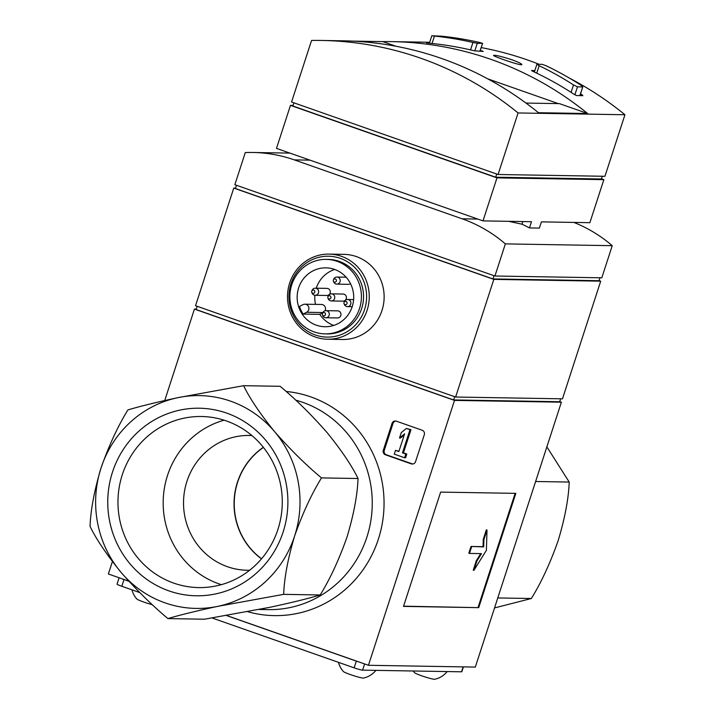 <?xml version="1.0" encoding="UTF-8"?>
<svg xmlns="http://www.w3.org/2000/svg" width="715" height="715" viewBox="0 0 715 715"><rect width="100%" height="100%" fill="white"/><g stroke="black" fill="none" stroke-linecap="round" stroke-linejoin="round"><path stroke-width="1.07" d="M534.364 72.045L536.885 64.305L539.155 65.717A340.555 327.032 91 0 1 573.51 84.897L571.088 92.36M573.51 84.897L577.47 86.837L582.645 86.926L580.66 85.014A340.555 327.032 -89 0 0 546.305 65.834L542.202 64.341L537.037 64.261M429.393 43.222L431.824 35.759L434.452 36.072A340.555 327.032 91 0 1 472.955 42.48L470.542 49.898M472.955 42.48L477.289 43.284L482.455 43.365L480.105 42.596A340.555 327.032 -89 0 0 441.602 36.197L431.958 35.75M531.522 70.526L534.856 70.553M531.567 70.606L532.889 71.348A340.555 327.032 91 0 1 574.19 94.38L576.558 95.569L582.868 95.676L581.679 94.505A340.555 327.032 -89 0 0 580.553 93.763M624.946 114.749L604.944 176.292L498.069 174.505L518.071 112.952L624.946 114.749A340.555 327.032 -89 0 0 569.471 78.158M539.101 64.287A340.555 327.032 -89 0 0 481.222 47.592M429.706 42.274A340.555 327.032 -89 0 0 428.544 42.248L391.954 41.64A340.555 327.032 -89 0 0 382.775 41.613L351.95 41.104M518.071 112.952A340.555 327.032 -89 0 0 321.67 40.46A340.555 327.032 -89 0 0 311.561 40.451L291.559 102.004L498.069 174.505M321.67 40.46L342.78 40.809A340.555 327.032 91 0 1 538.449 112.711L587.632 113.533A340.555 327.032 -89 0 0 391.954 41.64M426.542 42.927L429.474 42.971M426.623 42.927L428.124 43.097A340.555 327.032 91 0 1 474.402 50.819L483.295 51.426L481.901 50.944A340.555 327.032 -89 0 0 480.257 50.551M511.949 59.774C501.474 56.431 495.343 54.966 493.547 55.386C492.34 56.11 522.254 66.406 521.861 64.591C521.682 63.742 518.384 62.133 511.949 59.774M396.003 46.261L382.775 41.613M235.584 188.099L233.76 188.072L195.526 305.725L455.607 397.031L493.833 279.377L600.707 281.165L599.054 280.593M455.607 397.031L562.473 398.827L600.707 281.165M327.667 339.232L342.548 339.482A42.569 40.88 -89 0 0 381.98 310.516A42.569 40.88 -89 0 0 343.978 254.361L329.097 254.111A42.569 40.88 -89 0 0 287.502 295.983A42.569 40.88 -89 0 0 327.667 339.232A42.569 40.88 -89 0 0 367.099 310.265A42.569 40.88 -89 0 0 329.097 254.111M493.833 279.377L233.76 188.072M352.209 306.699A29.44 28.278 -89 0 0 325.924 267.857A29.44 28.278 -89 0 0 297.154 296.823A29.44 28.278 -89 0 0 324.932 326.737A29.44 28.278 -89 0 0 352.209 306.699L347.436 306.61A3.548 3.405 -89 0 0 350.725 304.197A3.548 3.405 -89 0 0 347.562 299.514A3.548 3.405 -89 0 0 344.38 301.641L344.076 302.365A1.645 1.582 -89 0 0 345.56 304.67A1.645 1.582 -89 0 0 346.096 301.489A1.645 1.582 -89 0 0 344.076 302.365M334.709 269.466A29.44 28.278 -89 0 0 316.253 288.199M314.859 295.259A29.44 28.278 -89 0 0 315.521 304.376M303.151 314.073L306.637 312.267A4.254 4.084 -89 0 0 304.894 304.197A4.254 4.084 -89 0 0 303.008 304.644L299.522 306.44A29.44 28.278 -89 0 0 303.151 314.073L319.775 314.35A29.44 28.278 -89 0 0 333.762 325.423M364.57 309.577A40.442 38.833 -89 0 0 320.177 257.016A40.442 38.833 -89 0 0 298.611 323.394A40.442 38.833 -89 0 0 364.57 309.577M325.021 333.869L327.157 333.905A37.252 35.768 -89 0 0 361.665 308.558A37.252 35.768 -89 0 0 328.408 259.42L326.272 259.384A37.252 35.768 -89 0 0 289.879 296.028A37.252 35.768 -89 0 0 325.021 333.869A37.252 35.768 -89 0 0 359.529 308.522A37.252 35.768 -89 0 0 326.272 259.384M319.775 314.35L322.778 312.795M325.03 310.775A4.254 4.084 -89 0 0 321.518 304.483L304.894 304.197M322.456 314.779L322.742 315.521A3.548 3.405 -89 0 0 325.843 317.755L337.525 317.952A3.548 3.405 -89 0 0 340.805 315.53A3.548 3.405 -89 0 0 337.641 310.855L325.969 310.659A3.548 3.405 -89 0 0 322.787 312.777L322.474 313.51A1.645 1.582 -89 0 0 323.967 315.816A1.645 1.582 -89 0 0 324.494 312.634A1.645 1.582 -89 0 0 322.474 313.51M327.917 297.976L328.203 298.718A3.548 3.405 -89 0 0 331.304 300.944L342.986 301.14A3.548 3.405 -89 0 0 346.266 298.727A3.548 3.405 -89 0 0 343.102 294.044L331.429 293.847A3.548 3.405 -89 0 0 328.248 295.974L327.944 296.698A1.645 1.582 -89 0 0 329.427 299.013A1.645 1.582 -89 0 0 329.955 295.831A1.645 1.582 -89 0 0 327.944 296.698M311.785 292.31L312.071 293.052A3.548 3.405 -89 0 0 315.172 295.277L326.853 295.474A3.548 3.405 -89 0 0 330.133 293.061A3.548 3.405 -89 0 0 326.969 288.377L315.288 288.19A3.548 3.405 -89 0 0 312.115 290.308L311.803 291.041A1.645 1.582 -89 0 0 313.295 293.347A1.645 1.582 -89 0 0 313.822 290.165A1.645 1.582 -89 0 0 311.803 291.041M333.378 281.165A1.645 1.582 -89 0 0 336.345 281.084A1.645 1.582 -89 0 0 335.424 279.02A1.645 1.582 -89 0 0 333.378 281.165L333.664 281.907A3.548 3.405 -89 0 0 336.765 284.132L348.446 284.329A3.548 3.405 -89 0 0 350.502 283.658M336.765 284.132A3.548 3.405 -89 0 0 340.054 281.719A3.548 3.405 -89 0 0 336.89 277.045A3.548 3.405 -89 0 0 333.708 279.163L333.405 279.896M315.172 295.277A3.548 3.405 -89 0 0 318.461 292.864A3.548 3.405 -89 0 0 315.288 288.19M325.843 317.755A3.548 3.405 -89 0 0 329.132 315.333A3.548 3.405 -89 0 0 325.969 310.659M344.049 303.643L344.335 304.376A3.548 3.405 -89 0 0 347.436 306.61M331.304 300.944A3.548 3.405 -89 0 0 334.593 298.53A3.548 3.405 -89 0 0 331.429 293.847M197.179 306.306L196.125 309.55L453.614 399.944L559.702 401.723L560.649 398.791M454.669 396.7L453.614 399.944M226.592 615.49L368.44 665.29L454.517 400.391L561.382 402.188L559.738 401.607M196.259 309.121L194.435 309.086L164.727 400.525M454.517 400.391L194.435 309.086M263.424 447.42A67.398 64.725 -89 0 0 261.556 558.764M259.196 609.475L268.277 609.627A106.419 102.2 -89 0 0 366.867 537.206A106.419 102.2 -89 0 0 295.724 400.177A106.419 102.2 -89 0 1 366.867 537.206A106.419 102.2 -89 0 1 260.6 609.198M247.703 611.691A112.318 107.858 -89 0 0 378.36 539.19A112.318 107.858 -89 0 0 286.08 391.471M368.44 665.29L475.314 667.086L561.382 402.188M112.398 561.57L108.367 573.984L128.78 581.152M392.034 423.396L383.294 450.289A3.548 3.405 -89 0 0 385.43 454.785L411.25 463.847A3.548 3.405 -89 0 0 415.567 461.622L424.299 434.729A3.548 3.405 -89 0 0 422.172 430.233L396.351 421.171A3.548 3.405 -89 0 0 392.034 423.396L393.027 423.414L384.286 450.307A3.548 3.405 -89 0 0 386.422 454.803L412.233 463.865A3.548 3.405 -89 0 0 412.778 464.008M403.501 606.392L478.701 607.652L515.846 493.359L440.637 492.099L403.501 606.392M236.495 185.283L235.441 188.528L492.939 278.93L599.018 280.709L599.974 277.778M493.994 275.686L492.939 278.93M494.923 276.017L505.362 243.887L612.237 245.683L601.798 277.804L494.923 276.017L234.851 184.702L245.29 152.581A141.901 136.261 -89 0 1 253.012 152.483L289.906 153.099M293.945 102.835L292.918 106.026L495.683 177.213L601.404 178.991L602.298 176.248M496.719 174.022L495.683 177.213M483 220.89L496.979 177.865L290.469 105.364L276.491 148.389L483 220.89L531.486 221.704L529.466 227.933L539.36 228.103L541.38 221.873L589.875 222.687L603.853 179.653L601.458 178.822M496.979 177.865L603.853 179.653M293.114 105.409L290.469 105.364M522.835 221.561L521.977 224.206A141.901 136.261 91 0 1 529.466 227.933M508.633 221.319L521.977 224.206M505.362 243.887A141.901 136.261 -89 0 0 462.104 218.799L294.321 159.892A141.901 136.261 -89 0 0 253.012 152.483M612.237 245.683A141.901 136.261 -89 0 0 573.859 222.419M525.981 103.067L559.416 103.63L587.632 113.533M558.299 103.612L487.675 78.82M582.788 86.855L579.82 95.622M479.988 51.373L482.598 43.347L479.854 51.373M403.573 606.177L478.701 607.652M478.058 607.428L515.131 493.341M471.65 546.698L469.46 553.419L481.508 553.625L476.985 560.882L473.902 570.391L486.388 550.327L487.004 530.056L483.912 539.557L483.689 546.895L471.006 546.466L468.817 553.196L469.46 553.419M487.004 530.056L486.361 529.824L483.269 539.333L483.045 546.671L483.689 546.895M483.045 546.671L471.006 546.466M483.269 539.333L483.912 539.557M480.73 553.607L476.342 560.658L473.25 570.168L473.902 570.391M476.342 560.658L476.985 560.882M398.845 451.558L395.493 450.379L394.269 454.141L404.592 457.77L405.816 454.007L402.465 452.827L409.981 429.697L406.361 428.428L401.258 432.629L399.515 438.009L404.619 433.808L398.845 451.558M398.943 451.263L395.493 450.379M404.243 434.943L400.498 438.027L399.515 438.009M404.592 457.77L405.584 457.788L406.808 454.025L403.448 452.845L410.964 429.715L406.361 428.428M410.964 429.715L409.981 429.697M403.448 452.845L402.465 452.827M406.808 454.025L405.816 454.007M395.815 421.028A3.548 3.405 -89 0 0 393.027 423.414M283.14 531.96A93.799 90.072 -89 0 0 180.171 410.053A93.799 90.072 -89 0 0 130.157 564.01A93.799 90.072 -89 0 0 283.14 531.96M121.041 572.357A106.419 102.2 91 0 1 101.021 468.021A106.419 102.2 91 0 1 177.803 397.683A106.419 102.2 91 0 1 274.605 431.663A106.419 102.2 91 0 1 294.625 535.991A106.419 102.2 91 0 1 217.843 606.338A106.419 102.2 91 0 1 121.041 572.357C136.574 590.063 152.206 605.48 167.945 618.591C179.429 615.123 196.062 611.039 217.843 606.338L283.658 594.353C284.257 577.979 287.913 558.531 294.625 535.991C302.517 513.549 311.472 494.181 321.5 477.906C305.895 464.92 290.263 449.512 274.605 431.663C260.224 413.967 249.893 398.648 243.618 385.689L177.803 397.683C156.156 402.339 139.523 406.424 127.896 409.936C117.903 426.149 108.939 445.508 101.021 468.021C94.317 490.49 90.662 509.947 90.054 526.383C96.248 539.208 106.58 554.527 121.041 572.357M263.352 447.331A67.398 64.725 -89 0 0 261.484 558.853M251.912 435.56A67.398 64.725 -89 0 0 249.374 435.462A67.398 64.725 -89 0 0 183.532 501.769A67.398 64.725 -89 0 0 247.113 570.248A67.398 64.725 -89 0 0 249.651 570.239M224.099 420.188A85.55 82.154 -89 0 0 163.181 501.43A85.55 82.154 -89 0 0 221.346 584.664M277.938 529.368A85.55 82.154 -89 0 0 201.559 416.505A85.55 82.154 -89 0 0 117.975 500.67A85.55 82.154 -89 0 0 198.69 587.587A85.55 82.154 -89 0 0 277.938 529.368M243.618 385.689L280.155 386.306C295.751 399.283 311.382 414.7 327.05 432.548C341.43 450.236 351.753 465.563 358.036 478.514C357.437 494.887 353.791 514.344 347.07 536.876C339.178 559.327 330.223 578.685 320.195 594.969C308.71 598.437 292.078 602.522 270.297 607.223L204.481 619.208L167.945 618.591M320.195 594.969L283.658 594.353M358.036 478.514L321.5 477.906M546.868 446.866L569.212 482.062C568.613 498.435 564.957 517.883 558.245 540.415C550.353 562.866 541.398 582.233 531.37 598.509L494.744 607.875M535.615 481.499L569.212 482.062M497.774 597.946L531.37 598.509M128.897 581.277L123.999 579.561A7.096 0.599 -162 0 1 121.058 578.435M139.711 592.565L121.818 586.282A7.096 0.599 -162 0 1 117.046 584.128L119.119 577.756M463.4 666.88L461.827 671.734A7.096 0.599 -162 0 1 461.533 671.805L362.577 670.143A7.096 0.599 -162 0 1 354.139 667.846L212.042 617.957M359.797 662.251A7.096 0.599 -162 0 1 356.329 661.125L226.432 615.517M447.143 671.564A21.325 21.325 0 0 1 434.684 679.25A10.645 0.903 -162 0 1 424.433 676.73A10.645 0.903 -162 0 1 414.664 672.744A21.325 21.325 0 0 1 413.225 670.992M152.367 604.72A10.645 0.903 -162 0 1 136.905 599.045A21.325 21.325 0 0 1 131.953 589.839M375.893 670.366A21.325 21.325 0 0 1 363.435 678.052A10.645 0.903 -162 0 1 353.183 675.532A10.645 0.903 -162 0 1 343.415 671.546A21.325 21.325 0 0 1 338.472 662.34M539.155 65.717L536.733 73.171M434.452 36.072L432.048 43.481M306.637 312.267L322.894 312.544M294.321 159.892L310.006 160.16M462.104 218.799L477.79 219.067M581.679 94.505L581.313 95.649M481.901 50.944L481.749 51.4M577.47 86.837L574.878 94.809M477.289 43.284L474.805 50.917M384.286 450.307L383.294 450.289M386.422 454.803L385.43 454.785M412.233 463.865L411.25 463.847M121.818 586.282L123.999 579.561M461.533 671.805L463.132 666.88M362.577 670.143L364.596 663.94M354.139 667.846L356.329 661.125M346.114 277.197L336.89 277.045M353.612 299.612L347.562 299.514M582.797 86.855L579.954 95.622"/></g></svg>
